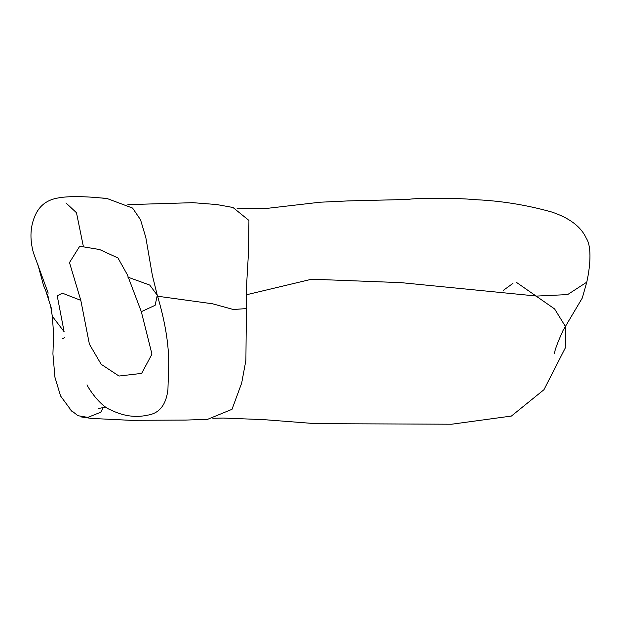 <?xml version="1.0" encoding="UTF-8"?>
<svg xmlns="http://www.w3.org/2000/svg" width="621" height="621" viewBox="0 0 621 621"><rect width="100%" height="100%" fill="white"/><g stroke="black" fill="none" stroke-linecap="round" stroke-linejoin="round"><path stroke-width="0.93" d="M80.815 300.362L69.482 262.567L79.721 246.234L99.601 249.533L117.967 257.979L127.313 274.692L141.316 311.68L151.966 354.133L141.635 373.392L119.015 376.039L101.184 364.302L89.408 344.205L80.815 300.362L62.356 293.166L57.225 295.821L64.11 331.707L52.311 316.268L53.616 333.982L52.925 353.9L54.935 377.234L60.571 395.981L71.958 411.444M512.868 283.448L503.235 290.434M64.832 337.591L62.519 338.771M554.638 353.45C554.398 351.113 557.208 343.429 563.068 330.395L582.273 298.049L586.775 282.167L567.633 294.587L536.761 296.07L401.143 282.648L311.68 279.209L246.452 294.773M81.467 416.97L91.31 418.414L130.519 420.316L185.663 420.075L207.655 419.307L232.021 409.309L241.693 383.01L245.893 360.351L246.413 308.598L233.302 309.491L212.646 303.801L157.509 296.209M127.825 277.113L149.746 285.078L157.276 295.247L155.134 305.299L141.316 311.68M586.775 282.167C591.083 262.714 591.091 245.342 586.356 238.448C581.155 226.774 569.558 217.948 551.564 211.971C525.164 204.581 498.562 200.436 471.766 199.543C466.503 198.177 413.112 197.796 408.571 199.442L348.303 200.901L320.009 202.221L267.201 208.361L237.067 208.71M246.413 308.598L246.692 283.463L248.563 251.179L248.936 220.424L232.968 207.484L216.737 204.542L192.883 202.679L127.872 204.643M65.966 202.943L76.476 212.747L83.261 245.955M87.018 384.81C87.771 387.201 99.795 406.289 111.275 410.147C123.563 416.155 135.696 417.824 147.674 415.146C159.395 413.369 166.149 404.822 167.934 389.499L168.508 371.094C169.704 349.499 165.962 324.216 157.276 295.247L152.355 275.351L145.819 237.486L140.525 219.749L132.584 208.082L106.618 198.347L101.386 197.983M104.367 198.309L104.375 198.309C97.311 197.509 72.331 195.165 58.001 197.983C47.398 199.76 39.93 205.264 35.607 214.486C30.227 225.904 29.521 238.728 33.472 252.972L48.205 293.12M37.547 263.351L43.548 285.52L48.5 297.498M46.288 292.413L51.877 309.902M50.674 306.215L52.311 316.268M212.848 418.275L223.304 418.057L263.708 419.633L315.584 423.662L451.653 424.213L511.401 416.062L543.973 389.693L565.847 346.883L565.568 326.724L554.615 308.947L516.408 282.353M70.064 409.518L77.959 415.697L87.833 417.39L100.742 412.22L103.28 407.586M98.778 408.439L105.935 407.058"/></g></svg>
